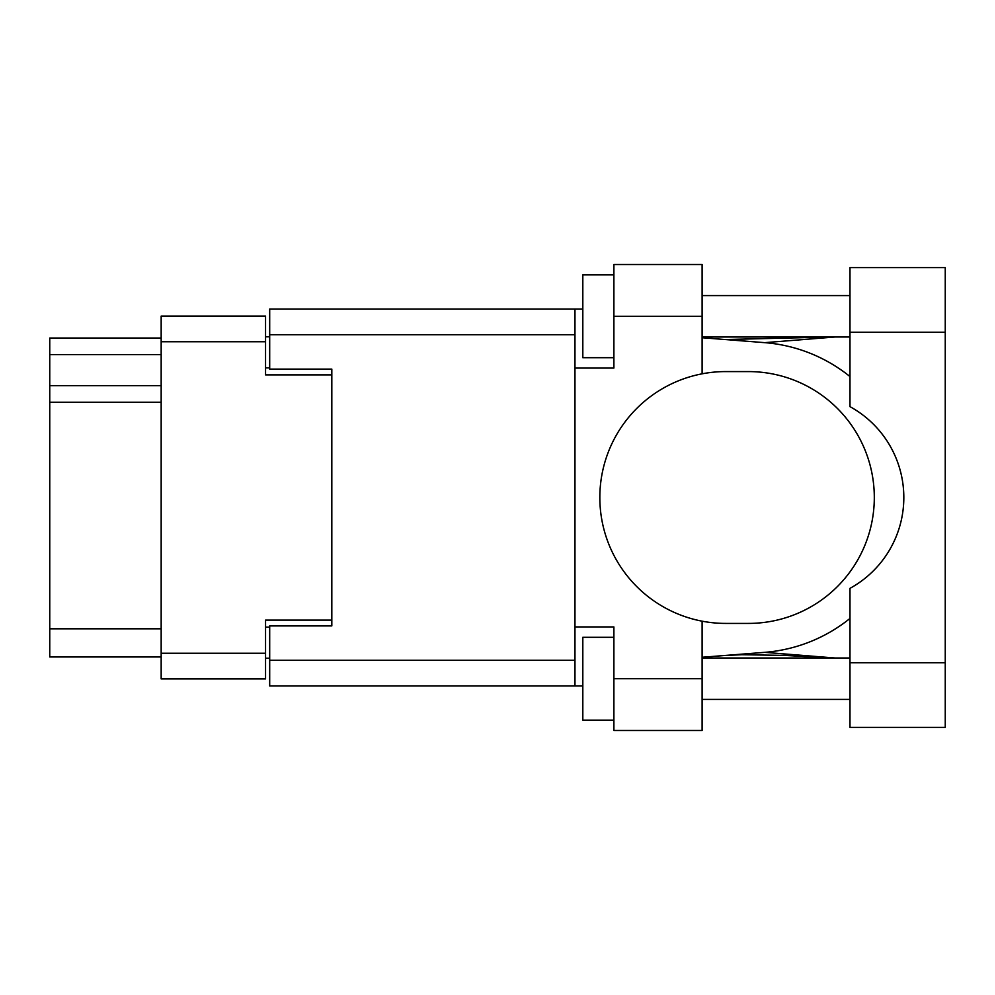 <?xml version="1.0" encoding="UTF-8"?>
<svg xmlns="http://www.w3.org/2000/svg" width="995" height="995" viewBox="0 0 995 995"><rect width="100%" height="100%" fill="white"/><g stroke="black" fill="none" stroke-linecap="round" stroke-linejoin="round"><path stroke-width="1.49" d="M331.82 625.905L331.82 620.109L265.553 620.109L265.553 678.913L161.165 678.913L161.165 316.087L265.553 316.087L265.553 374.891L331.82 374.891L331.82 369.095L331.82 625.905L269.695 625.905L269.695 660.282L574.961 660.282M269.695 658.205L265.553 658.205M265.553 336.795L269.695 336.795M161.165 354.606L49.75 354.606L49.75 338.039L161.165 338.039M161.165 656.961L49.75 656.961L49.75 628.803L161.165 628.803M161.165 402.229L49.75 402.229L49.75 628.803M49.75 354.606L49.75 385.662L161.165 385.662M49.75 402.229L49.75 385.662M849.979 662.769L849.979 588.343A103.555 103.555 0 0 0 849.979 406.656L849.979 267.618L945.25 267.618L945.25 727.382L849.979 727.382L849.979 662.769L945.25 662.769M849.979 295.577L702.109 295.577M849.979 336.994L702.109 336.994M849.979 658.006L702.109 658.006M849.979 699.423L702.109 699.423M613.89 720.131L582.821 720.131L582.821 637.297L613.89 637.297M613.89 357.702L582.821 357.702L582.821 274.869L613.89 274.869M702.109 678.714L702.109 730.492L613.89 730.492L613.89 678.714L702.109 678.714L702.109 621.178A125.917 125.917 0 0 1 702.109 373.821L702.109 316.286L613.89 316.286L613.89 368.063L574.961 368.063L574.961 685.965L269.695 685.965L269.695 660.282M574.961 626.937L613.89 626.937L613.89 678.714M613.89 316.286L613.89 264.508L702.109 264.508L702.109 316.286M582.821 685.965L574.961 685.965M331.82 369.095L269.695 369.095L269.695 309.035L574.961 309.035L574.961 368.063M582.821 309.035L574.961 309.035M702.109 373.821A125.917 125.917 0 0 1 725.728 371.583L748.389 371.583A125.917 125.917 0 0 1 874.307 497.5A125.917 125.917 0 0 1 748.389 623.417L725.728 623.417A125.917 125.917 0 0 1 702.109 621.178M835.141 658.006L764.72 652.347L702.109 657.272M764.72 652.347A155.319 155.319 0 0 0 849.979 618.442M849.979 376.558A155.319 155.319 0 0 0 764.72 342.653L702.109 337.728M835.141 336.994L764.72 342.653M161.165 653.242L265.553 653.242M265.553 341.758L161.165 341.758M265.553 627.149L269.695 627.149M269.695 367.851L265.553 367.851M574.961 334.718L269.695 334.718M849.979 332.231L945.25 332.231M725.081 339.531L831.944 336.994M831.944 658.006L784.309 655.394L741.785 654.722L725.081 655.469"/></g></svg>
